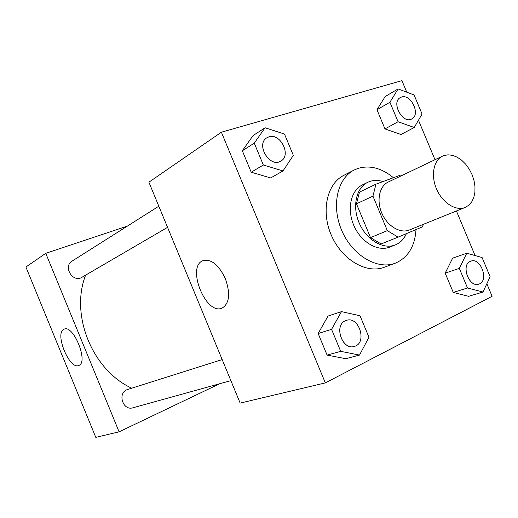 <?xml version="1.0" encoding="UTF-8"?>
<svg xmlns="http://www.w3.org/2000/svg" width="518" height="518" viewBox="0 0 518 518"><rect width="100%" height="100%" fill="white"/><g stroke="black" fill="none" stroke-linecap="round" stroke-linejoin="round"><path stroke-width="0.78" d="M443.686 155.633L447.96 154.817L452.538 155.342L457.174 157.174L461.655 160.204L465.766 164.284L469.295 169.198L472.092 174.721L474.015 180.581L474.974 186.499L474.909 192.184L473.828 197.364L471.775 201.78L468.835 205.206L465.151 207.453C455.937 211.331 442.631 203.017 436.687 189.335C430.613 175.712 433.475 160.282 442.553 156.112L443.686 155.633M465.151 207.453L409.35 230.005C400.291 233.806 387.477 226.204 381.928 213.435C376.262 200.719 379.312 186.137 388.235 182.025L442.553 156.112M398.07 237.16L381.118 243.952L370.525 237.62L356.455 203.833L372.947 196.115L387.341 230.646L398.07 237.16L422.416 226.852L423.433 224.313M372.947 196.115L375.971 184.168L400.777 175.006L401.942 175.485M356.455 203.833L359.511 192.094L375.971 184.168M383.009 181.565C377.518 179.85 372.423 180.096 367.728 182.317C356.06 187.84 351.968 206.831 359.343 223.375C366.563 239.989 383.326 249.805 395.286 244.923C400.265 242.884 403.969 239.122 406.397 233.631M395.286 244.923L389.75 247.099C377.823 251.962 361.13 242.236 353.962 225.744C346.639 209.324 350.744 190.443 362.393 184.932L367.728 182.317M370.525 237.62L387.341 230.646M416.012 229.565C414.866 246.542 407.912 257.77 395.156 263.254C377.415 270.098 352.674 255.614 341.977 231.022C331.067 206.52 337.095 178.49 354.131 170.034L357.627 168.531C369.606 164.879 381.539 167.942 393.427 177.719M395.156 263.254L384.233 267.282C366.569 274.093 342.042 259.868 331.507 235.632C320.752 211.486 326.826 183.786 343.777 175.369L354.131 170.034M406.747 92.185L401.923 80.64L221.387 132.207L325.336 382.893L492.1 296.29L486.849 283.741M475.064 255.549L456.423 210.981M434.99 159.719L418.466 120.221M398.102 88.921L385.159 96.555L376.968 109.738L384.978 128.917L401.01 134.499L414.225 127.499L422.066 114.038L414.083 94.956L398.102 88.921L389.918 102.247L398.064 121.749L414.225 127.499M466.783 253.211L452.667 258.145L445.189 273.128L453.244 292.417L468.609 296.309L483.003 292.01L490.119 276.729L482.09 257.537L466.783 253.211L459.336 268.395L467.527 288.008L483.003 292.01M341.466 311.629L328.024 316.064L318.149 333.514L327.104 355.095L345.726 358.709L359.511 355.07L368.958 337.237L360.036 315.779L341.466 311.629L331.572 329.357L340.695 351.346L359.511 355.07M265.074 127.765L253.075 135.567L242.327 150.77L251.224 172.216L270.674 177.946L283.009 170.934L293.343 155.374L284.479 134.052L265.074 127.765L254.267 143.162L263.338 165.009L283.009 170.934M221.387 132.207L148.906 182.194L240.158 403.108L325.336 382.893M225.362 278.645C230.536 293.596 229.48 303.399 222.196 308.061C205.918 315.889 186.007 266.472 203.069 260.612C211.266 258.78 218.693 264.789 225.362 278.645M131.663 388.157C92.418 370.13 70.008 315.132 85.548 275.336M158.819 206.203L72.047 261.143C63.338 266.051 71.646 281.773 80.892 277.901L167.56 227.35M230.879 380.639L132.906 407.795C123.07 411.052 117.23 393.505 126.878 389.724L222.177 359.583M127.422 226.081L45.772 253.321L119.095 431.831L219.736 383.728M45.772 253.321L25.9 267.023L95.791 437.36L119.095 431.831M63.908 329.28L64.128 329.176C73.401 324.216 88.869 362.438 78.801 365.449C69.529 370.182 54.267 333.113 63.908 329.28M280.827 161.079L280.808 161.092C269.826 168.369 255.355 144.257 266.867 137.788L266.887 137.775M253.075 135.567L242.327 150.77L254.267 143.162M242.327 150.77L251.224 172.216L263.338 165.009M251.224 172.216L270.674 177.946M268.9 136.856C280.484 132.699 291.712 155.491 280.847 161.072C269.865 168.344 255.393 144.231 266.906 137.769L268.9 136.856M354.28 346.438L354.234 346.451C342.307 350.518 333.605 325.518 345.273 320.804L346.335 320.389C359.168 315.702 367.612 343.337 354.28 346.438C342.353 350.511 333.65 325.505 345.318 320.791L346.315 320.396M328.024 316.064L318.149 333.514L331.572 329.357M318.149 333.514L327.104 355.095L340.695 351.346M327.104 355.095L345.726 358.709M411.842 118.9L411.797 118.926C402.784 124.54 390.779 102.363 400.278 97.598L401.547 97.047C410.988 93.609 420.894 114.672 411.842 118.9C402.829 124.521 390.825 102.337 400.323 97.578L400.278 97.598M385.159 96.555L376.968 109.738L389.918 102.247M376.968 109.738L384.978 128.917L398.064 121.749M384.978 128.917L401.01 134.499M478.736 284.149C469.146 287.794 460.735 265.184 470.253 261.389L470.881 261.137C480.989 257.129 489.309 281.429 478.736 284.149L478.69 284.162C469.101 287.807 460.69 265.197 470.208 261.409L470.856 261.143M452.667 258.145L445.189 273.128L459.336 268.395M445.189 273.128L453.244 292.417L467.527 288.008M453.244 292.417L468.609 296.309M203.069 260.612L203.406 260.483"/></g></svg>

